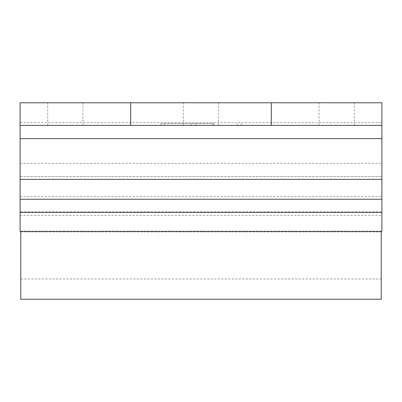 <?xml version="1.0" encoding="UTF-8"?>
<svg xmlns="http://www.w3.org/2000/svg" width="402" height="402" viewBox="0 0 402 402"><rect width="100%" height="100%" fill="white"/><g stroke="black" fill="none" stroke-linecap="round" stroke-linejoin="round"><path stroke-width="0.3" stroke-dasharray="2.01 1.51" d="M336.675 125.394L354.313 125.394L336.675 125.394M336.675 102.781L319.037 102.781L336.675 102.781M65.325 125.394L82.963 125.394L65.325 125.394M65.325 102.781L47.687 102.781L65.325 102.781M201 125.394L241.115 125.394L201 125.394M201 102.781L183.362 102.781L201 102.781M20.1 231.346L20.1 102.781L381.9 102.781L381.9 231.346M20.1 125.394L381.9 125.394M191.241 123.585L213.874 123.585L191.241 123.585L191.241 125.394L213.874 125.394L191.241 125.394L191.241 123.585M213.874 125.394L213.874 123.585L213.874 125.394L196.05 125.394L213.874 125.394L213.874 123.585L213.874 125.394M196.05 125.394L196.05 123.585L196.05 125.394L212.673 125.394L196.05 125.394L196.05 123.585L196.05 125.394M212.673 125.394L212.673 123.585L212.673 125.394M201 123.585L160.885 123.585L201 123.585M20.1 176.609L381.9 176.609L20.1 176.609M20.1 215.356L381.9 215.356M20.1 199.221L381.9 199.221M381.222 234.225L381.222 278.978L381.222 234.225M20.778 234.225L20.778 278.978L20.778 234.225M381.222 231.346L381.222 299.219M20.778 231.346L20.778 299.219M20.1 122.65L381.9 122.65M20.1 163.363L381.9 163.363M20.1 196.483L381.9 196.483M354.313 125.394L354.313 102.781M319.037 125.394L319.037 102.781M82.963 125.394L82.963 102.781M47.687 125.394L47.687 102.781M218.638 125.394L218.638 102.781M183.362 125.394L183.362 102.781M237.497 125.394L237.497 123.585M164.503 125.394L164.503 123.585M241.115 125.394L241.115 123.585M160.885 125.394L160.885 123.585M20.778 278.978L381.222 278.978M20.778 231.944L381.222 231.944M20.778 211.708L381.222 211.708"/><path stroke-width="0.6" d="M130.695 102.781L381.9 102.781L381.9 125.394L20.1 125.394L20.1 102.781L130.695 102.781L130.695 125.394M20.1 125.394L20.1 231.346L381.9 231.346L381.9 125.394M20.1 199.221L381.9 199.221M20.778 231.346L20.778 299.219L381.222 299.219L381.222 231.346M271.305 102.781L271.305 125.394M20.1 212.467L381.9 212.467M20.1 179.352L381.9 179.352M20.1 138.64L381.9 138.64"/></g></svg>
